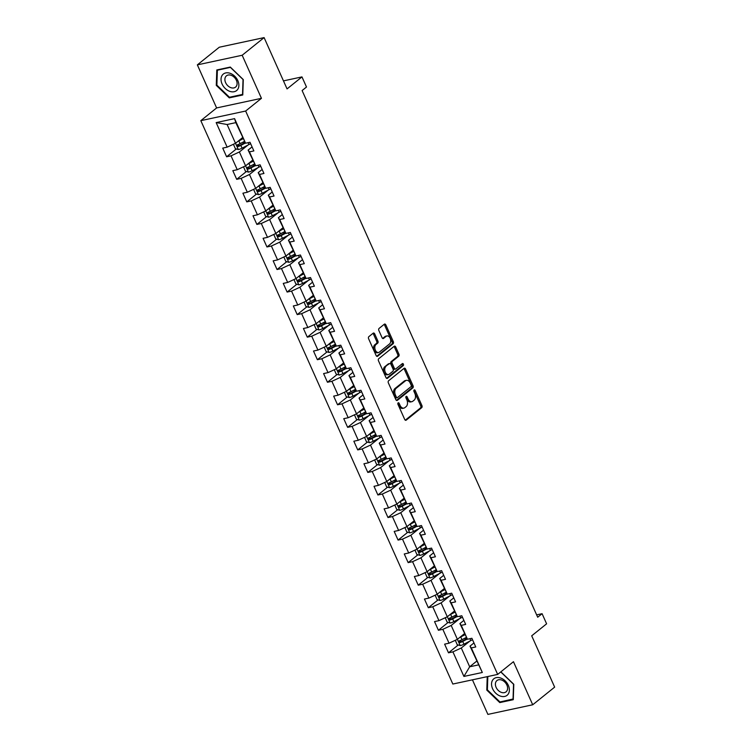 <?xml version="1.0" encoding="UTF-8"?>
<svg xmlns="http://www.w3.org/2000/svg" width="752" height="752" viewBox="0 0 752 752"><rect width="100%" height="100%" fill="white"/><g stroke="black" fill="none" stroke-linecap="round" stroke-linejoin="round"><path stroke-width="1.13" d="M398.118 402.875A1.119 0.724 77.9 0 0 397.958 404.36L404.698 419.428A1.598 1.043 77.9 0 0 405.901 420.302A1.598 1.043 77.9 0 0 406.193 420.152L421.693 407.678A1.598 1.043 77.9 0 0 421.919 405.563L415.179 390.495A1.119 0.724 77.9 0 0 413.976 391.463L414.85 393.418A5.114 3.328 77.9 0 1 414.117 400.177L412.829 401.211A5.114 3.328 77.9 0 1 411.87 401.681A5.114 3.328 77.9 0 1 408.045 398.889L407.17 396.943A1.119 0.724 77.9 0 0 405.967 397.911L406.841 399.857A5.114 3.328 77.9 0 1 406.118 406.616L404.82 407.659A5.114 3.328 77.9 0 1 403.862 408.12A5.114 3.328 77.9 0 1 400.036 405.337L399.162 403.382A1.119 0.724 77.9 0 0 398.118 402.875M374.693 333.888A1.598 1.043 77.9 0 0 373.5 333.023A1.598 1.043 77.9 0 0 373.199 333.164L368.847 336.661A1.598 1.043 77.9 0 0 368.621 338.776L376.113 355.517A1.598 1.043 77.9 0 0 377.307 356.392A1.598 1.043 77.9 0 0 377.607 356.241L393.108 343.767A1.598 1.043 77.9 0 0 393.334 341.652L385.842 324.92A1.598 1.043 77.9 0 0 384.648 324.046A1.598 1.043 77.9 0 0 384.347 324.187L379.093 328.417A1.598 1.043 77.9 0 0 378.867 330.532L382.072 337.695A1.598 1.043 77.9 0 0 383.276 338.569A1.598 1.043 77.9 0 0 383.567 338.419L386.171 336.323A4.277 2.782 77.9 0 1 386.97 335.937A4.277 2.782 77.9 0 1 390.41 338.879A4.277 2.782 77.9 0 1 389.574 343.908L379.365 352.124A4.277 2.782 77.9 0 1 378.566 352.509A4.277 2.782 77.9 0 1 375.126 349.567A4.277 2.782 77.9 0 1 375.972 344.538L377.673 343.166A1.598 1.043 77.9 0 0 377.899 341.051L374.693 333.888L373.481 334.151A1.598 1.043 77.9 0 0 372.889 333.409M472.435 679.836L487.898 714.4L532.717 704.774L554.647 687.131L531.702 635.816L546.61 623.812L542.089 613.698L537.699 617.223L302.107 90.55L306.496 87.025L301.966 76.901L283.466 80.878M242.172 55.253L197.353 64.869L216.614 107.94L261.442 98.324L242.172 55.253L264.102 37.6L287.057 88.905L301.966 76.901M261.442 98.324L245.65 111.033L497.664 674.412L452.836 684.038L200.822 120.658L245.65 111.033M532.717 704.774L513.456 661.704L497.664 674.412M388.587 380.785A1.598 1.043 77.9 0 0 388.361 382.9L395.843 399.641A1.598 1.043 77.9 0 0 397.047 400.506A1.598 1.043 77.9 0 0 397.347 400.365L412.839 387.891A1.598 1.043 77.9 0 0 413.064 385.776L405.582 369.035A1.598 1.043 77.9 0 0 404.388 368.17A1.598 1.043 77.9 0 0 404.087 368.311L388.587 380.785M385.983 377.579L378.491 360.838A1.598 1.043 77.9 0 1 378.717 358.723L394.217 346.249A1.598 1.043 77.9 0 1 394.518 346.108A1.598 1.043 77.9 0 1 395.712 346.973L398.917 354.145A1.598 1.043 77.9 0 1 398.692 356.251L392.403 361.308A1.598 1.043 77.9 0 0 392.177 363.423L394.302 368.179A1.598 1.043 77.9 0 0 395.505 369.044A1.598 1.043 77.9 0 0 395.796 368.903L402.348 363.63A1.119 0.724 77.9 0 1 403.232 365.622L387.477 378.303A1.598 1.043 77.9 0 1 387.177 378.444A1.598 1.043 77.9 0 1 385.983 377.579M197.353 64.869L219.283 47.226L264.102 37.6M236.344 148.943L226.615 156.783L231.033 155.833L237.237 169.708L232.819 170.657L236.701 179.324L241.119 178.374L247.323 192.249L242.905 193.198L246.788 201.874L251.206 200.925L257.41 214.799L252.992 215.749L256.874 224.425L261.292 223.476L267.496 237.35L263.078 238.299L266.951 246.966L271.378 246.017L277.582 259.891L273.164 260.841L277.037 269.517L281.464 268.567L287.668 282.442L283.25 283.391L287.123 292.058L291.55 291.109L297.754 304.992L293.336 305.942L297.209 314.609L301.637 313.659L307.841 327.534L303.423 328.483L307.295 337.159L311.723 336.21L317.927 350.084L313.509 351.034L317.382 359.7L321.809 358.751L328.013 372.625L323.595 373.575L327.468 382.251L331.895 381.302L338.099 395.176L333.672 396.125L337.554 404.792L341.981 403.852L348.185 417.727L343.758 418.676L347.64 427.343L352.068 426.393L358.272 440.268L353.844 441.217L357.726 449.893L362.144 448.944L368.358 462.818L363.93 463.768L367.813 472.435L372.231 471.485L378.444 485.36L374.017 486.309L377.899 494.985L382.317 494.036L388.53 507.91L384.103 508.86L387.985 517.536L392.403 516.586L398.616 530.461L394.189 531.41L398.071 540.077L402.489 539.128L408.703 553.002L404.275 553.951L408.157 562.628L412.575 561.678L418.779 575.553L414.361 576.502L418.244 585.169L422.662 584.219L428.866 598.094L424.448 599.043L428.33 607.719L432.748 606.77L438.952 620.644L434.534 621.594L438.416 630.27L442.834 629.321L449.038 643.195L444.62 644.144L448.502 652.811L452.92 651.862L463.909 676.433L482.323 672.485L470 646.128L473.957 642.941M226.615 156.783L222.733 148.106L227.151 147.157L216.162 122.585L234.577 118.637L245.566 143.209L249.993 142.26L253.866 150.926L249.448 151.876L255.652 165.75L260.079 164.801L263.952 173.477L259.534 174.426L265.738 188.301L270.165 187.351L274.038 196.028L269.62 196.968L275.824 210.851L280.252 209.902L284.124 218.569L279.706 219.518L285.91 233.393L290.338 232.443L294.211 241.119L289.793 242.069L295.997 255.943L300.424 254.994L304.297 263.661L299.879 264.61L306.083 278.484L310.501 277.535L314.383 286.211L309.965 287.161L316.169 301.035L320.587 300.086L324.469 308.762L320.051 309.711L326.255 323.586L330.673 322.636L334.555 331.303L330.137 332.252L336.341 346.127L340.759 345.177L344.642 353.854L340.224 354.803L346.428 368.677L350.846 367.728L354.728 376.395L350.31 377.344L356.514 391.219L360.932 390.269L364.814 398.945L360.387 399.895L366.6 413.769L371.018 412.82L374.9 421.496L370.473 422.445L376.686 436.32L381.104 435.37L384.986 444.037L380.559 444.987L386.772 458.861L391.19 457.912L395.073 466.588L390.645 467.537L396.859 481.412L401.277 480.462L405.159 489.129L400.731 490.078L406.945 503.962L411.363 503.013L415.245 511.68L410.818 512.629L417.031 526.503L421.449 525.554L425.331 534.23L420.904 535.18L427.108 549.054L431.535 548.105L435.417 556.771L430.99 557.721L437.194 571.595L441.621 570.646L445.504 579.322L441.076 580.271L447.28 594.146L451.708 593.196L455.58 601.873L451.162 602.822L457.366 616.696L461.794 615.747L465.667 624.414L461.249 625.363L467.453 639.238L471.88 638.288L475.753 646.964L471.335 647.914L482.323 672.485M252.625 160.185L245.594 165.844L239.39 151.97L247.953 145.07M252.07 146.903L248.113 150.09L255.652 165.75M239.39 151.97L231.033 155.833M245.594 165.844L237.237 169.708M249.448 151.876L248.113 150.09M262.711 182.727L255.68 188.385L249.476 174.511L258.039 167.621M262.157 169.454L258.199 172.64L265.738 188.301M249.476 174.511L241.119 178.374M253.603 189.354L255.501 193.734L258.491 194.636L255.689 188.376L247.323 192.249M259.534 174.426L258.199 172.64M272.797 205.277L265.766 210.936L259.562 197.062L268.126 190.162M272.243 192.004L268.285 195.191L275.824 210.851M259.562 197.062L251.206 200.925M263.689 211.895L265.588 216.285L268.577 217.187L265.776 210.927L257.41 214.799M269.62 196.968L268.285 195.191M282.884 227.828L275.852 233.487L269.648 219.603L278.212 212.713M282.329 214.546L278.372 217.732L285.91 233.393M269.648 219.603L261.292 223.476M275.852 233.487L267.496 237.35M279.706 219.518L278.372 217.732M292.97 250.369L285.939 256.028L279.735 242.153L288.298 235.263M292.415 237.096L288.458 240.283L295.997 255.943M279.735 242.153L271.378 246.017M283.861 256.987L285.76 261.376L288.749 262.279L285.948 256.018L277.582 259.891M289.793 242.069L288.458 240.283M303.056 272.92L296.025 278.578L289.821 264.704L298.384 257.804M302.501 259.637L298.544 262.833L306.083 278.484M289.821 264.704L281.464 268.567M296.025 278.578L287.668 282.442M299.879 264.61L298.544 262.833M313.142 295.47L306.111 301.12L299.907 287.245L308.47 280.355M312.588 282.188L308.63 285.375L316.169 301.035M299.907 287.245L291.55 291.109M304.034 302.088L305.932 306.468L308.922 307.371L306.12 301.11L297.754 304.992M309.965 287.161L308.63 285.375M323.228 318.011L316.197 323.67L309.993 309.796L318.557 302.896M322.674 304.739L318.707 307.925L326.255 323.586M309.993 309.796L301.637 313.659M316.197 323.67L307.841 327.534M320.051 309.711L318.707 307.925M333.315 340.562L326.283 346.221L320.079 332.346L328.643 325.447M332.76 327.28L328.793 330.466L336.341 346.127M320.079 332.346L311.723 336.21M324.206 347.18L326.105 351.56L329.094 352.462L326.293 346.211L317.927 350.084M330.137 332.252L328.793 330.466M343.401 363.103L336.37 368.762L330.156 354.888L338.729 347.997M342.846 349.83L338.879 353.017L346.428 368.677M330.156 354.888L321.809 358.751M334.292 369.721L336.182 374.111L339.18 375.013L336.379 368.753L328.013 372.625M340.224 354.803L338.879 353.017M353.478 385.654L346.456 391.313L340.242 377.438L348.815 370.539M352.932 372.381L348.966 375.568L356.514 391.219M340.242 377.438L331.895 381.302M346.456 391.313L338.099 395.176M350.31 377.344L348.966 375.568M363.564 408.204L356.542 413.854L350.329 399.979L358.901 393.089M363.019 394.922L359.052 398.109L366.6 413.769M350.329 399.979L341.981 403.852M354.465 414.822L356.354 419.202L359.353 420.105L356.551 413.844L348.185 417.727M360.387 399.895L359.052 398.109M373.65 430.746L366.628 436.404L360.415 422.53L368.988 415.63M373.095 417.473L369.138 420.659L376.686 436.32M360.415 422.53L352.068 426.393M364.551 437.363L366.44 441.753L369.439 442.655L366.638 436.395L358.272 440.268M370.473 422.445L369.138 420.659M383.736 453.296L376.714 458.955L370.501 445.081L379.074 438.181M383.182 440.014L379.224 443.201L386.772 458.861M370.501 445.081L362.144 448.944M374.637 459.914L376.526 464.294L379.525 465.197L376.724 458.946L368.358 462.818M380.559 444.987L379.224 443.201M393.822 475.837L386.791 481.496L380.587 467.622L389.16 460.732M393.268 462.565L389.31 465.751L396.859 481.412M380.587 467.622L372.231 471.485M386.791 481.496L378.444 485.36M390.645 467.537L389.31 465.751M403.909 498.388L396.877 504.047L390.673 490.172L399.237 483.273M403.354 485.115L399.397 488.302L406.945 503.962M390.673 490.172L382.317 494.036M396.877 504.047L388.53 507.91M400.731 490.078L399.397 488.302M413.995 520.939L406.964 526.597L400.76 512.714L409.323 505.823M413.44 507.656L409.483 510.843L417.031 526.503M400.76 512.714L392.403 516.586M404.886 527.556L406.785 531.937L409.774 532.839L406.982 526.579L398.616 530.461M410.818 512.629L409.483 510.843M424.081 543.48L417.05 549.139L410.846 535.264L419.409 528.374M423.526 530.207L419.569 533.394L427.108 549.054M410.846 535.264L402.489 539.128M417.05 549.139L408.703 553.002M420.904 535.18L419.569 533.394M434.167 566.03L427.136 571.689L420.932 557.815L429.495 550.915M433.613 552.748L429.655 555.935L437.194 571.595M420.932 557.815L412.575 561.678M427.136 571.689L418.779 575.553M430.99 557.721L429.655 555.935M444.253 588.572L437.222 594.23L431.018 580.356L439.582 573.466M443.699 575.299L439.741 578.485L447.28 594.146M431.018 580.356L422.662 584.219M435.145 595.199L437.044 599.579L440.033 600.481L437.241 594.221L428.866 598.094M441.076 580.271L439.741 578.485M454.34 611.122L447.308 616.781L441.104 602.907L449.668 596.007M453.785 597.849L449.828 601.036L457.366 616.696M441.104 602.907L432.748 606.77M447.308 616.781L438.952 620.644M451.162 602.822L449.828 601.036M464.426 633.673L457.395 639.332L451.191 625.457L459.754 618.558M463.871 620.391L459.914 623.577L467.453 639.238M451.191 625.457L442.834 629.321M455.317 640.29L457.216 644.671L460.205 645.573L457.404 639.322L449.038 643.195M461.249 625.363L459.914 623.577M476.712 661.13L469.68 666.789L461.277 647.998L469.84 641.108M461.277 647.998L452.92 651.862M478.404 664.918L469.68 666.789L463.909 676.433M471.335 647.914L470 646.128M216.614 107.94L200.822 120.658M542.089 613.698L536.646 614.863M245.566 143.209L235.827 122.632L227.104 124.503L235.508 143.294L242.539 137.635M234.577 118.637L235.827 122.632M227.104 124.503L216.162 122.585M233.43 144.252L235.329 148.642L238.318 149.545L235.526 143.284L227.151 147.157M466.672 638.185L464.51 639.924M458.231 644.981L448.502 652.811M456.586 615.644L454.424 617.383M448.145 622.43L438.416 630.27M446.5 593.093L444.338 594.832M438.059 599.889L428.33 607.719M436.414 570.552L434.252 572.291M427.973 577.339L418.244 585.169M426.328 548.001L424.166 549.74M417.886 554.788L408.157 562.628M416.241 525.451L414.079 527.19M407.8 532.247L398.071 540.077M406.155 502.909L403.993 504.648M397.714 509.696L387.985 517.536M396.069 480.359L393.907 482.098M387.628 487.155L377.899 494.985M385.983 457.818L383.821 459.557M377.542 464.604L367.813 472.435M375.897 435.267L373.735 437.006M367.465 442.054L357.726 449.893M365.81 412.716L363.648 414.455M357.379 419.513L347.64 427.343M355.724 390.175L353.562 391.914M347.292 396.962L337.554 404.792M345.638 367.625L343.476 369.364M337.206 374.411L327.468 382.251M335.552 345.074L333.39 346.813M327.12 351.87L317.382 359.7M325.466 322.533L323.304 324.272M317.034 329.32L307.295 337.159M315.379 299.982L313.217 301.721M306.948 306.778L297.209 314.609M305.293 277.441L303.131 279.18M296.861 284.228L287.123 292.058M295.207 254.89L293.054 256.629M286.775 261.677L277.037 269.517M285.121 232.34L282.968 234.079M276.689 239.136L266.951 246.966M275.035 209.799L272.882 211.538M266.603 216.585L256.874 224.425M264.958 187.248L262.796 188.987M256.517 194.044L246.788 201.874M254.872 164.707L252.71 166.446M246.43 171.494L236.701 179.324M244.785 142.156L242.623 143.895M487.23 676.659L486.788 690.082L499.779 702.584L513.278 699.689L513.785 684.292L500.86 671.846M216.792 69.964L216.285 85.361L229.275 97.863L242.774 94.968L243.281 79.571L230.291 67.069L216.792 69.964M500.757 701.795L499.779 702.584M487.39 689.603L486.788 690.082M230.253 97.074L229.275 97.863M216.886 84.882L216.285 85.361M397.836 403.429A1.119 0.724 77.9 0 1 397.949 403.645L398.823 405.591A5.114 3.328 77.9 0 0 402.658 408.383L403.862 408.12M411.87 401.681L410.658 401.935A5.114 3.328 77.9 0 1 406.832 399.152L405.958 397.197A1.119 0.724 77.9 0 0 405.836 396.981M405.29 420.171L420.481 407.941A1.598 1.043 77.9 0 0 420.706 405.826L413.967 390.758A1.119 0.724 77.9 0 0 413.844 390.532M396.436 400.374L411.635 388.145A1.598 1.043 77.9 0 0 411.861 386.039L404.369 369.298A1.598 1.043 77.9 0 0 403.777 368.555M396.351 397.103A1.119 0.724 77.9 0 0 397.404 397.611L411.006 386.669A1.119 0.724 77.9 0 0 411.165 385.184L410.244 383.125A5.114 3.328 77.9 0 0 406.418 380.343A5.114 3.328 77.9 0 0 405.46 380.803L396.163 388.295A5.114 3.328 77.9 0 0 395.439 395.054L396.351 397.103L395.148 397.366A1.119 0.724 77.9 0 0 396.191 397.874M406.418 380.343L405.206 380.606A5.114 3.328 77.9 0 0 404.247 381.067L405.46 380.803M395.148 397.366L394.227 395.308A5.114 3.328 77.9 0 1 394.95 388.549L404.247 381.067M395.505 369.044L394.292 369.307A1.598 1.043 77.9 0 1 393.089 368.433L390.965 363.686A1.598 1.043 77.9 0 1 391.19 361.571L397.479 356.514A1.598 1.043 77.9 0 0 397.705 354.399L394.499 347.236A1.598 1.043 77.9 0 0 393.907 346.493M386.575 378.312L402.019 365.876A1.119 0.724 77.9 0 0 401.897 363.996M385.879 366.562A4.277 2.782 77.9 0 0 385.043 371.591A4.277 2.782 77.9 0 0 388.474 374.543A4.277 2.782 77.9 0 0 389.282 374.148L392.873 371.262A1.598 1.043 77.9 0 0 393.099 369.147L390.974 364.391A1.598 1.043 77.9 0 0 389.78 363.526A1.598 1.043 77.9 0 0 389.48 363.667L384.667 366.826A4.277 2.782 77.9 0 0 383.83 371.855A4.277 2.782 77.9 0 0 387.271 374.797L388.474 374.543M388.897 363.789A1.598 1.043 77.9 0 0 388.568 363.78A1.598 1.043 77.9 0 0 388.267 363.93L389.48 363.667M384.667 366.826L388.267 363.93M378.566 352.509L377.354 352.773A4.277 2.782 77.9 0 1 373.913 349.821A4.277 2.782 77.9 0 1 374.759 344.792L376.461 343.429A1.598 1.043 77.9 0 0 376.686 341.314L373.481 334.151M386.97 335.937L385.767 336.191A4.277 2.782 77.9 0 0 384.968 336.586L386.171 336.323M382.665 338.428L384.968 336.586M376.705 356.26L391.895 344.031A1.598 1.043 77.9 0 0 392.121 341.916L384.629 325.174A1.598 1.043 77.9 0 0 384.037 324.441M460.205 645.573L460.28 645.601A4.315 1.025 -24.1 0 0 463.956 644.191L470.79 640.61A12.464 2.942 -24.1 0 0 472.491 639.67M459.745 637.442A4.315 1.025 -24.1 0 0 460.722 636.963L464.915 634.763M461.681 635.882L464.708 634.293M466.155 637.508L461.954 639.708A4.315 1.025 155.9 0 1 459.293 640.836L460.074 642.565A4.315 1.025 -24.1 0 0 462.724 641.447L467.312 639.04M466.992 638.627L462.038 641.221A2.2 0.517 155.9 0 1 461.333 641.55L460.027 641.061M500.757 678.06A10.594 7.652 -128.8 0 0 491.545 683.812A10.594 7.652 -128.8 0 0 500.165 696.023A10.594 7.652 -128.8 0 0 509.386 690.28A10.594 7.652 -128.8 0 0 500.757 678.06M501.706 680.062A7.247 5.245 -128.8 0 0 496.95 680.56A7.247 5.245 -128.8 0 0 495.878 686.802A7.247 5.245 -128.8 0 0 501.293 692.357A7.247 5.245 -128.8 0 0 506.049 691.859A7.247 5.245 -128.8 0 0 507.121 685.617A7.247 5.245 -128.8 0 0 501.706 680.062M513.296 698.956L499.967 701.964L487.381 689.857L487.822 676.527M500.343 672.26L500.954 672.128L513.541 684.235L513.043 699.153M222.084 84.017A10.594 7.652 -128.8 0 0 234.163 91.716A10.594 7.652 -128.8 0 0 237.829 80.633A10.594 7.652 -128.8 0 0 225.76 72.925A10.594 7.652 -128.8 0 0 222.084 84.017M225.609 82.645A7.247 5.245 -128.8 0 0 235.545 87.138A7.247 5.245 -128.8 0 0 236.391 80.332A7.247 5.245 -128.8 0 0 226.446 75.839A7.247 5.245 -128.8 0 0 225.609 82.645M230.45 67.407L243.037 79.515L242.539 94.432L229.463 97.243L216.877 85.136L217.375 70.218L230.554 67.323M218.005 69.71L217.375 70.218M445.231 617.74L447.13 622.13L450.194 623.051A4.315 1.025 -24.1 0 0 453.87 621.641L460.703 618.059A12.464 2.942 -24.1 0 0 462.405 617.119M449.658 614.892A4.315 1.025 -24.1 0 0 450.636 614.412L454.828 612.222M451.595 613.331L454.622 611.743M456.069 614.957L451.867 617.166A4.315 1.025 155.9 0 1 449.207 618.285L449.987 620.024A4.315 1.025 -24.1 0 0 452.648 618.896L457.225 616.499M456.906 616.076L451.952 618.68A2.2 0.517 155.9 0 1 451.247 619.009L449.94 618.52M440.033 600.481L440.117 600.5A4.315 1.025 -24.1 0 0 443.783 599.1L450.617 595.518A12.464 2.942 -24.1 0 0 452.319 594.578M439.572 592.35A4.315 1.025 -24.1 0 0 440.55 591.871L444.742 589.671M441.509 590.781L444.535 589.201M445.983 592.416L441.781 594.616A4.315 1.025 155.9 0 1 439.121 595.744L439.901 597.473A4.315 1.025 -24.1 0 0 442.561 596.345L447.139 593.948M446.82 593.535L441.866 596.129A2.2 0.517 155.9 0 1 441.161 596.458L439.854 595.969M425.059 572.648L426.957 577.028L430.031 577.959A4.315 1.025 -24.1 0 0 433.697 576.549L440.531 572.968A12.464 2.942 -24.1 0 0 442.232 572.028M429.486 569.8A4.315 1.025 -24.1 0 0 430.464 569.32L434.656 567.121M431.422 568.239L434.449 566.651M435.897 569.866L431.695 572.065A4.315 1.025 155.9 0 1 429.044 573.193L429.815 574.932A4.315 1.025 -24.1 0 0 432.475 573.804L437.053 571.398M436.733 570.984L431.78 573.579A2.2 0.517 155.9 0 1 431.075 573.917L429.768 573.419M414.972 550.097L416.871 554.487L419.945 555.408A4.315 1.025 -24.1 0 0 423.611 553.998L430.445 550.417A12.464 2.942 -24.1 0 0 432.146 549.477M419.4 547.249A4.315 1.025 -24.1 0 0 420.377 546.779L424.57 544.58M421.336 545.689L424.363 544.11M425.811 547.315L421.609 549.524A4.315 1.025 155.9 0 1 418.958 550.643L419.729 552.382A4.315 1.025 -24.1 0 0 422.389 551.254L426.967 548.857M426.647 548.434L421.693 551.037A2.2 0.517 155.9 0 1 420.988 551.366L419.682 550.878M409.774 532.839L409.859 532.867A4.315 1.025 -24.1 0 0 413.525 531.457L420.359 527.876A12.464 2.942 -24.1 0 0 422.06 526.936M409.314 524.708A4.315 1.025 -24.1 0 0 410.301 524.229L414.484 522.029M411.25 523.148L414.277 521.559M415.724 524.774L411.523 526.973A4.315 1.025 155.9 0 1 408.872 528.101L409.643 529.831A4.315 1.025 -24.1 0 0 412.303 528.712L416.881 526.306M416.561 525.892L411.607 528.487A2.2 0.517 155.9 0 1 410.902 528.816L409.596 528.327M394.8 505.006L396.699 509.395L399.773 510.317A4.315 1.025 -24.1 0 0 403.439 508.907L410.272 505.325A12.464 2.942 -24.1 0 0 411.983 504.385M399.227 502.157A4.315 1.025 -24.1 0 0 400.214 501.678L404.397 499.488M401.164 500.597L404.191 499.008M405.638 502.223L401.436 504.432A4.315 1.025 155.9 0 1 398.786 505.551L399.556 507.29A4.315 1.025 -24.1 0 0 402.217 506.162L406.794 503.765M406.484 503.342L401.521 505.946A2.2 0.517 155.9 0 1 400.816 506.275L399.509 505.786M384.714 482.464L386.613 486.845L389.686 487.766A4.315 1.025 -24.1 0 0 393.362 486.365L400.186 482.775A12.464 2.942 -24.1 0 0 401.897 481.835M389.141 479.616A4.315 1.025 -24.1 0 0 390.128 479.137L394.311 476.937M391.078 478.046L394.104 476.467M395.552 479.673L391.35 481.882A4.315 1.025 155.9 0 1 388.699 483.01L389.47 484.739A4.315 1.025 -24.1 0 0 392.13 483.611L396.708 481.214M396.398 480.791L391.435 483.395A2.2 0.517 155.9 0 1 390.739 483.724L389.423 483.235M379.525 465.197L379.6 465.225A4.315 1.025 -24.1 0 0 383.276 463.815L390.1 460.233A12.464 2.942 -24.1 0 0 391.811 459.293M379.055 457.066A4.315 1.025 -24.1 0 0 380.042 456.586L384.225 454.387M380.991 455.505L384.018 453.917M385.466 457.131L381.264 459.331A4.315 1.025 155.9 0 1 378.613 460.459L379.384 462.198A4.315 1.025 -24.1 0 0 382.044 461.07L386.622 458.664M386.312 458.25L381.349 460.844A2.2 0.517 155.9 0 1 380.653 461.173L379.337 460.685M369.439 442.655L369.514 442.674A4.315 1.025 -24.1 0 0 373.189 441.264L380.014 437.683A12.464 2.942 -24.1 0 0 381.725 436.743M368.969 434.515A4.315 1.025 -24.1 0 0 369.956 434.045L374.148 431.845M370.915 432.955L373.932 431.375M375.389 434.581L371.178 436.79A4.315 1.025 155.9 0 1 368.527 437.908L369.298 439.647A4.315 1.025 -24.1 0 0 371.958 438.519L376.536 436.122M376.226 435.699L371.262 438.303A2.2 0.517 155.9 0 1 370.567 438.632L369.251 438.143M359.353 420.105L359.428 420.124A4.315 1.025 -24.1 0 0 363.103 418.723L369.928 415.142A12.464 2.942 -24.1 0 0 371.638 414.202M358.883 411.974A4.315 1.025 -24.1 0 0 359.87 411.494L364.062 409.295M360.828 410.413L363.846 408.825M365.303 412.04L361.092 414.239A4.315 1.025 155.9 0 1 358.441 415.367L359.212 417.097A4.315 1.025 -24.1 0 0 361.872 415.978L366.45 413.572M366.139 413.158L361.176 415.753A2.2 0.517 155.9 0 1 360.481 416.082L359.165 415.593M344.378 392.271L346.268 396.652L349.342 397.582A4.315 1.025 -24.1 0 0 353.017 396.172L359.841 392.591A12.464 2.942 -24.1 0 0 361.552 391.651M348.796 389.423A4.315 1.025 -24.1 0 0 349.783 388.944L353.976 386.754M350.742 387.863L353.76 386.274M355.217 389.489L351.005 391.689A4.315 1.025 155.9 0 1 348.355 392.817L349.125 394.556A4.315 1.025 -24.1 0 0 351.786 393.428L356.363 391.031M356.053 390.608L351.09 393.202A2.2 0.517 155.9 0 1 350.394 393.54L349.078 393.052M339.18 375.013L339.255 375.032A4.315 1.025 -24.1 0 0 342.931 373.622L349.765 370.04A12.464 2.942 -24.1 0 0 351.466 369.1M338.71 366.873A4.315 1.025 -24.1 0 0 339.697 366.403L343.89 364.203M340.656 365.312L343.673 363.733M345.13 366.938L340.929 369.147A4.315 1.025 155.9 0 1 338.268 370.275L339.049 372.005A4.315 1.025 -24.1 0 0 341.699 370.877L346.277 368.48M345.967 368.057L341.013 370.661A2.2 0.517 155.9 0 1 340.308 370.99L338.992 370.501M329.094 352.462L329.169 352.491A4.315 1.025 -24.1 0 0 332.845 351.081L339.678 347.499A12.464 2.942 -24.1 0 0 341.38 346.559M328.624 344.331A4.315 1.025 -24.1 0 0 329.611 343.852L333.803 341.652M330.57 342.771L333.587 341.182M335.044 344.397L330.842 346.597A4.315 1.025 155.9 0 1 328.182 347.725L328.962 349.454A4.315 1.025 -24.1 0 0 331.613 348.336L336.191 345.929M335.881 345.516L330.927 348.11A2.2 0.517 155.9 0 1 330.222 348.439L328.906 347.95M314.12 324.629L316.019 329.019L319.083 329.94A4.315 1.025 -24.1 0 0 322.758 328.53L329.592 324.949A12.464 2.942 -24.1 0 0 331.294 324.009M318.538 321.781A4.315 1.025 -24.1 0 0 319.525 321.301L323.717 319.111M320.484 320.22L323.501 318.632M324.958 321.847L320.756 324.056A4.315 1.025 155.9 0 1 318.096 325.174L318.876 326.913A4.315 1.025 -24.1 0 0 321.527 325.785L326.105 323.388M325.795 322.965L320.841 325.569A2.2 0.517 155.9 0 1 320.136 325.898L318.829 325.409M308.922 307.371L308.997 307.389A4.315 1.025 -24.1 0 0 312.672 305.989L319.506 302.407A12.464 2.942 -24.1 0 0 321.207 301.467M308.452 299.24A4.315 1.025 -24.1 0 0 309.439 298.76L313.631 296.561M310.397 297.67L313.415 296.091M314.872 299.305L310.67 301.505A4.315 1.025 155.9 0 1 308.01 302.633L308.79 304.363A4.315 1.025 -24.1 0 0 311.441 303.244L316.019 300.838M315.708 300.424L310.755 303.018A2.2 0.517 155.9 0 1 310.05 303.347L308.743 302.859M293.947 279.537L295.846 283.918L298.911 284.848A4.315 1.025 -24.1 0 0 302.586 283.438L309.42 279.857A12.464 2.942 -24.1 0 0 311.121 278.917M298.365 276.689A4.315 1.025 -24.1 0 0 299.352 276.21L303.545 274.01M300.311 275.129L303.329 273.54M304.786 276.755L300.584 278.954A4.315 1.025 155.9 0 1 297.924 280.082L298.704 281.821A4.315 1.025 -24.1 0 0 301.355 280.693L305.932 278.287M305.622 277.873L300.668 280.468A2.2 0.517 155.9 0 1 299.963 280.806L298.657 280.308M288.749 262.279L288.824 262.298A4.315 1.025 -24.1 0 0 292.5 260.888L299.334 257.306A12.464 2.942 -24.1 0 0 301.035 256.366M288.279 254.138A4.315 1.025 -24.1 0 0 289.266 253.668L293.459 251.469M290.225 252.578L293.242 250.999M294.699 254.204L290.498 256.413A4.315 1.025 155.9 0 1 287.837 257.541L288.618 259.271A4.315 1.025 -24.1 0 0 291.268 258.143L295.846 255.746M295.536 255.323L290.582 257.927A2.2 0.517 155.9 0 1 289.877 258.256L288.571 257.767M273.775 234.445L275.674 238.826L278.738 239.756A4.315 1.025 -24.1 0 0 282.414 238.346L289.247 234.765A12.464 2.942 -24.1 0 0 290.949 233.825M278.193 231.597A4.315 1.025 -24.1 0 0 279.18 231.118L283.372 228.918M280.139 230.037L283.156 228.448M284.613 231.663L280.411 233.863A4.315 1.025 155.9 0 1 277.751 234.991L278.531 236.72A4.315 1.025 -24.1 0 0 281.182 235.602L285.76 233.195M285.45 232.782L280.496 235.376A2.2 0.517 155.9 0 1 279.791 235.705L278.484 235.216M268.577 217.187L268.652 217.206A4.315 1.025 -24.1 0 0 272.327 215.796L279.161 212.214A12.464 2.942 -24.1 0 0 280.863 211.274M268.116 209.047A4.315 1.025 -24.1 0 0 269.094 208.567L273.286 206.377M270.053 207.486L273.079 205.898M274.527 209.112L270.325 211.321A4.315 1.025 155.9 0 1 267.665 212.44L268.445 214.179A4.315 1.025 -24.1 0 0 271.096 213.051L275.683 210.654M275.364 210.231L270.41 212.835A2.2 0.517 155.9 0 1 269.705 213.164L268.398 212.675M258.491 194.636L258.566 194.655A4.315 1.025 -24.1 0 0 262.241 193.255L269.075 189.673A12.464 2.942 -24.1 0 0 270.776 188.724M258.03 186.505A4.315 1.025 -24.1 0 0 259.008 186.026L263.2 183.826M259.966 184.936L262.993 183.356M264.441 186.562L260.239 188.771A4.315 1.025 155.9 0 1 257.579 189.899L258.359 191.628A4.315 1.025 -24.1 0 0 261.01 190.5L265.597 188.103M265.277 187.68L260.324 190.284A2.2 0.517 155.9 0 1 259.619 190.613L258.312 190.124M243.516 166.803L245.415 171.183L248.48 172.114A4.315 1.025 -24.1 0 0 252.155 170.704L258.989 167.123A12.464 2.942 -24.1 0 0 260.69 166.183M247.944 163.955A4.315 1.025 -24.1 0 0 248.921 163.475L253.114 161.276M249.88 162.394L252.907 160.806M254.355 164.021L250.153 166.22A4.315 1.025 155.9 0 1 247.493 167.348L248.273 169.087A4.315 1.025 -24.1 0 0 250.933 167.959L255.511 165.553M255.191 165.139L250.237 167.734A2.2 0.517 155.9 0 1 249.532 168.063L248.226 167.574M238.318 149.545L238.403 149.563A4.315 1.025 -24.1 0 0 242.069 148.153L248.903 144.572A12.464 2.942 -24.1 0 0 250.604 143.632M237.858 141.404A4.315 1.025 -24.1 0 0 238.835 140.934L243.028 138.735M239.794 139.844L242.821 138.265M244.268 141.47L240.067 143.679A4.315 1.025 155.9 0 1 237.406 144.798L238.187 146.537A4.315 1.025 -24.1 0 0 240.847 145.409L245.425 143.012M245.105 142.589L240.151 145.192A2.2 0.517 155.9 0 1 239.446 145.521L238.14 145.033M398.823 405.591L400.036 405.337M405.958 397.197L407.17 396.943M406.832 399.152L408.045 398.889M413.967 390.758L415.179 390.495M420.706 405.826L421.919 405.563M420.481 407.941L421.693 407.678M405.563 420.293L406.193 420.152M397.949 403.645L399.162 403.382M404.369 369.298L405.582 369.035M411.861 386.039L413.064 385.776M411.635 388.145L412.839 387.891M396.708 400.496L397.347 400.365M394.95 388.549L396.163 388.295M394.227 395.308L395.439 395.054M394.499 347.236L395.712 346.973M397.705 354.399L398.917 354.145M397.479 356.514L398.692 356.251M391.19 361.571L392.403 361.308M390.965 363.686L392.177 363.423M393.089 368.433L394.302 368.179M402.019 365.876L403.232 365.622M386.848 378.435L387.477 378.303M376.686 341.314L377.899 341.051M376.461 343.429L377.673 343.166M374.759 344.792L375.972 344.538M382.937 338.55L383.567 338.419M384.629 325.174L385.842 324.92M392.121 341.916L393.334 341.652M391.895 344.031L393.108 343.767M376.978 356.382L377.607 356.241M469.934 638.702L470.79 640.61M462.724 641.447L463.956 644.191M460.722 636.963L461.954 639.708M461.333 641.55L460.074 642.565M447.327 616.772L450.119 623.032M459.857 616.161L460.703 618.059M452.648 618.896L453.87 621.641M450.636 614.412L451.867 617.166M451.247 619.009L449.987 620.024M449.771 593.61L450.617 595.518M442.561 596.345L443.783 599.1M440.55 591.871L441.781 594.616M441.161 596.458L439.901 597.473M427.155 571.68L429.947 577.931M439.685 571.069L440.531 572.968M432.475 573.804L433.697 576.549M430.464 569.32L431.695 572.065M431.075 573.917L429.815 574.932M417.069 549.129L419.86 555.39M429.599 548.518L430.445 550.417M422.389 551.254L423.611 553.998M420.377 546.779L421.609 549.524M420.988 551.366L419.729 552.382M419.513 525.968L420.359 527.876M412.303 528.712L413.525 531.457M410.301 524.229L411.523 526.973M410.902 528.816L409.643 529.831M396.896 504.037L399.697 510.288M409.426 503.426L410.272 505.325M402.217 506.162L403.439 508.907M400.214 501.678L401.436 504.432M400.816 506.275L399.556 507.29M386.81 481.487L389.611 487.747M399.34 480.876L400.186 482.775M392.13 483.611L393.362 486.365M390.128 479.137L391.35 481.882M390.739 483.724L389.47 484.739M389.254 458.335L390.1 460.233M382.044 461.07L383.276 463.815M380.042 456.586L381.264 459.331M380.653 461.173L379.384 462.198M379.168 435.784L380.014 437.683M371.958 438.519L373.189 441.264M369.956 434.045L371.178 436.79M370.567 438.632L369.298 439.647M369.082 413.233L369.928 415.142M361.872 415.978L363.103 418.723M359.87 411.494L361.092 414.239M360.481 416.082L359.212 417.097M346.465 391.303L349.266 397.554M358.995 390.692L359.841 392.591M351.786 393.428L353.017 396.172M349.783 388.944L351.005 391.689M350.394 393.54L349.125 394.556M348.909 368.142L349.765 370.04M341.699 370.877L342.931 373.622M339.697 366.403L340.929 369.147M340.308 370.99L339.049 372.005M338.823 345.6L339.678 347.499M331.613 348.336L332.845 351.081M329.611 343.852L330.842 346.597M330.222 348.439L328.962 349.454M316.207 323.661L319.008 329.921M328.737 323.05L329.592 324.949M321.527 325.785L322.758 328.53M319.525 321.301L320.756 324.056M320.136 325.898L318.876 326.913M318.651 300.499L319.506 302.407M311.441 303.244L312.672 305.989M309.439 298.76L310.67 301.505M310.05 303.347L308.79 304.363M296.034 278.569L298.835 284.82M308.564 277.958L309.42 279.857M301.355 280.693L302.586 283.438M299.352 276.21L300.584 278.954M299.963 280.806L298.704 281.821M298.478 255.407L299.334 257.306M291.268 258.143L292.5 260.888M289.266 253.668L290.498 256.413M289.877 258.256L288.618 259.271M275.862 233.468L278.663 239.728M288.392 232.857L289.247 234.765M281.182 235.602L282.414 238.346M279.18 231.118L280.411 233.863M279.791 235.705L278.531 236.72M278.306 210.316L279.161 212.214M271.096 213.051L272.327 215.796M269.094 208.567L270.325 211.321M269.705 213.164L268.445 214.179M268.22 187.765L269.075 189.673M261.01 190.5L262.241 193.255M259.008 186.026L260.239 188.771M259.619 190.613L258.359 191.628M245.613 165.835L248.404 172.086M258.133 165.224L258.989 167.123M250.933 167.959L252.155 170.704M248.921 163.475L250.153 166.22M249.532 168.063L248.273 169.087M248.057 142.673L248.903 144.572M240.847 145.409L242.069 148.153M238.835 140.934L240.067 143.679M239.446 145.521L238.187 146.537M395.984 397.977L397.197 397.714M388.568 363.78L389.78 363.526"/></g></svg>
